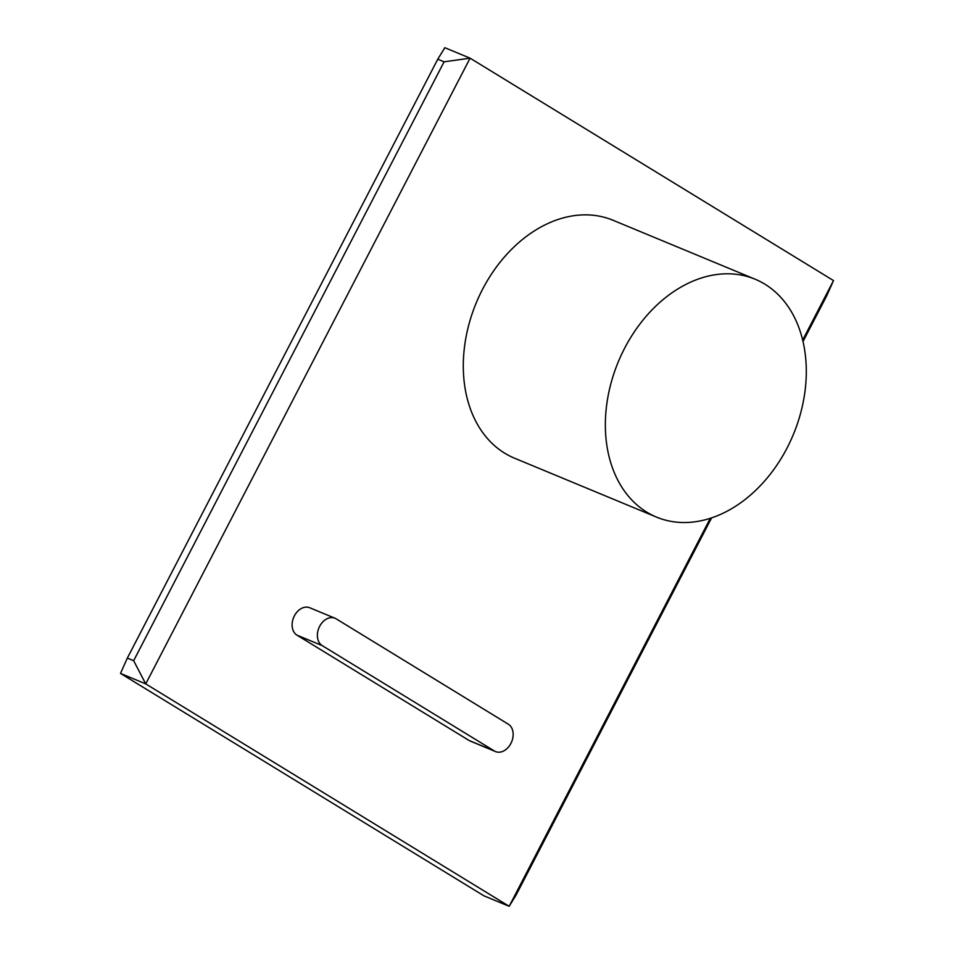 <?xml version="1.0" encoding="UTF-8"?>
<svg xmlns="http://www.w3.org/2000/svg" width="954" height="954" viewBox="0 0 954 954"><rect width="100%" height="100%" fill="white"/><g stroke="black" fill="none" stroke-linecap="round" stroke-linejoin="round"><path stroke-width="1.43" d="M322.237 645.631A15.145 11.15 -67.5 0 1 319.244 627.16A15.145 11.15 -67.5 0 1 334.997 618.228A15.145 11.15 -67.5 0 1 336.142 618.812L508.291 724.169A15.145 11.15 -67.5 0 1 511.284 742.641A15.145 11.15 -67.5 0 1 495.531 751.573A15.145 11.15 -67.5 0 1 494.387 750.989L322.237 645.631L296.98 635.161A15.145 11.15 -67.5 0 1 293.987 616.678A15.145 11.15 -67.5 0 1 309.74 607.758L334.997 618.228M296.98 635.161L469.129 740.507L494.387 750.989M495.531 751.573L470.286 741.091A15.145 11.15 -67.5 0 1 469.129 740.507M710.301 518.284L509.174 906.3L145.735 683.899L470.083 58.182L444.099 61.807L437.779 59.184L127.347 658.081L133.655 660.705L444.099 61.807M437.779 59.184L444.826 47.7L470.083 58.182L833.51 280.583L802.696 340.041M656.483 517.092L514.421 458.147A128.766 94.78 -67.5 0 1 482.474 289.467A128.766 94.78 -67.5 0 1 613.1 220.291L755.163 279.224A128.766 94.78 -67.5 0 1 787.122 447.903A128.766 94.78 -67.5 0 1 656.483 517.092A128.766 94.78 -67.5 0 1 624.536 348.401A128.766 94.78 -67.5 0 1 755.163 279.224M133.655 660.705L145.735 683.899L120.49 673.417L483.916 895.818L509.174 906.3L516.221 894.816L711.612 517.855M120.49 673.417L127.347 658.081M833.51 280.583L826.653 295.919L803.041 341.484"/></g></svg>
